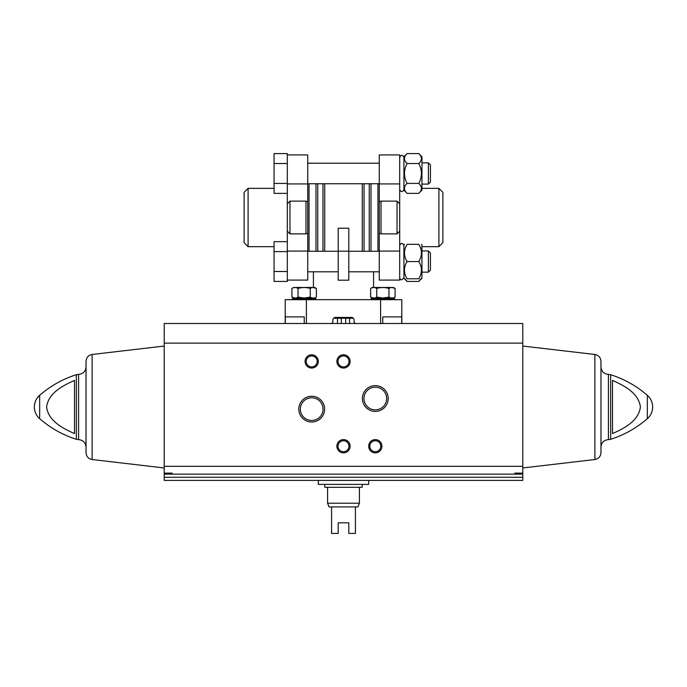 <?xml version="1.0" encoding="UTF-8"?>
<svg xmlns="http://www.w3.org/2000/svg" width="687" height="687" viewBox="0 0 687 687"><rect width="100%" height="100%" fill="white"/><g stroke="black" fill="none" stroke-linecap="round" stroke-linejoin="round"><path stroke-width="1.03" d="M355.428 323.517L354.097 322.194L354.097 320.073A2.654 2.654 0 0 0 351.452 317.428L335.548 317.428A2.654 2.654 0 0 0 332.903 320.073L332.903 322.194L331.572 323.517M401.809 323.517L401.809 299.669L285.191 299.669L285.191 323.517M401.697 323.517L401.697 316.896L382.753 316.896L382.753 323.517M304.247 323.517L304.247 316.896L285.303 316.896L285.303 323.517M373.582 271.82L373.582 287.475M377.953 251.279L377.953 183.738M348.798 251.167L348.798 228.221L338.202 228.221L338.202 280.193L348.798 280.193L348.798 251.167L338.202 251.167M309.047 251.279L309.047 183.738M287.312 163.523L274.061 163.523L274.061 153.579L287.312 153.579L287.312 203.893L289.966 201.119L305.973 201.119L307.724 201.806L307.724 154.918L287.312 154.918M287.312 251.081L307.724 251.081L307.724 233.219L305.973 233.898L289.966 233.898L287.312 231.133L287.312 251.605L274.061 251.605L274.061 241.661L287.312 241.661L287.312 193.365L274.061 193.365L274.061 183.42L287.312 183.42M287.312 231.133L287.312 203.893M287.312 251.605L287.312 281.438L274.061 281.438L274.061 271.494L287.312 271.494M397.034 233.898L397.034 201.119L399.688 203.893L399.688 231.133L397.034 233.898L381.027 233.898L379.276 233.219L379.276 280.098L399.688 280.098L399.688 231.133M397.034 201.119L381.027 201.119L379.276 201.806L379.276 183.936L399.688 183.936L399.688 203.893M438.907 188.358L438.907 246.667L442.883 242.691L442.883 192.334L438.907 188.358L421.947 188.358M399.688 246.667L399.688 188.358M379.276 183.936L379.276 154.918L399.688 154.918L399.688 183.936M348.798 251.279L379.276 251.279L379.276 183.738L307.724 183.738L307.724 251.279L338.202 251.279M274.061 246.667L248.093 246.667L248.093 188.358L274.061 188.358M248.093 246.667L244.117 242.691L244.117 192.334L248.093 188.358M307.724 251.081L307.724 280.098L287.312 280.098M428.396 250.953L428.396 272.155L430.431 270.12L430.431 252.979L428.396 250.953L421.947 250.953M420.848 278.776L418.795 281.438L421.947 278.287L421.947 244.812L421.457 244.323M418.795 278.776C422.256 278.776 422.256 278.776 418.795 278.776L407.082 278.776C403.604 273.082 403.604 267.337 407.082 261.549C403.604 255.856 403.604 250.111 407.082 244.323C403.613 244.323 403.613 244.323 407.082 244.323L418.795 244.323C422.256 244.323 422.256 244.323 418.795 244.323C422.256 244.323 422.256 244.323 418.795 244.323C422.265 250.016 422.265 255.762 418.795 261.549C422.265 267.243 422.265 272.988 418.795 278.776M418.795 261.549L407.082 261.549M407.082 278.776C403.613 278.776 403.613 278.776 407.082 278.776C403.613 278.776 403.613 278.776 407.082 278.776M418.795 281.438L407.082 281.438L403.922 278.287L403.922 244.812L404.42 244.323M428.396 162.871L428.396 184.073L430.431 182.038L430.431 164.906L428.396 162.871L421.947 162.871M418.795 193.365L421.947 190.205L421.947 156.739L418.795 153.579C422.265 156.868 422.265 160.183 418.795 163.523C422.256 170.153 422.256 176.782 418.795 183.42C422.265 186.709 422.265 190.024 418.795 193.365L407.082 193.365C403.604 190.076 403.604 186.761 407.082 183.42C403.613 176.799 403.613 170.161 407.082 163.523C403.604 160.234 403.604 156.919 407.082 153.579L418.795 153.579M418.795 163.523L407.082 163.523M418.795 183.42L407.082 183.42M407.082 193.365L403.922 190.205L403.922 156.739L407.082 153.579M407.082 281.438L405.021 278.776M274.061 251.605L274.061 271.494M274.061 163.523L274.061 183.42M333.659 318.218L353.341 318.218M297.119 298.081L292.224 298.854L316.072 298.854L311.168 298.081M292.224 299.669L292.224 298.854M291.906 297.102L293.598 298.081L314.698 298.081L316.389 297.102C314.354 298.347 312.31 298.347 310.266 297.102L304.143 298.046L298.029 297.102C295.994 298.347 293.95 298.347 291.906 297.102L294.963 298.046L291.906 297.102L291.906 288.454C293.942 287.209 295.977 287.209 298.029 288.454L298.029 297.102M298.029 288.454C302.117 287.218 306.196 287.218 310.266 288.454C312.302 287.209 314.337 287.209 316.389 288.454L313.324 287.51M291.906 288.454L293.598 287.475L314.698 287.475L316.389 288.454L316.389 297.102M310.266 288.454L310.266 297.102M395.094 288.454L393.402 287.475L372.302 287.475L370.611 288.454C372.646 287.209 374.69 287.209 376.734 288.454C380.821 287.218 384.9 287.218 388.971 288.454C391.006 287.209 393.05 287.209 395.094 288.454L392.037 287.51L395.094 288.454L395.094 297.102C393.058 298.347 391.023 298.347 388.971 297.102L382.857 298.046L376.734 297.102C374.698 298.347 372.663 298.347 370.611 297.102L373.676 298.046M375.832 298.081L370.928 298.854L394.776 298.854L389.881 298.081M370.928 299.669L370.928 298.854M370.611 288.454L370.611 297.102L372.302 298.081L393.402 298.081L395.094 297.102M388.971 288.454L388.971 297.102M376.734 288.454L376.734 297.102M354.973 323.517L354.973 323.07M349.537 323.517L349.537 318.218M345.69 323.517L345.69 318.218M341.31 323.517L341.31 318.218M337.463 323.517L337.463 318.218M332.027 323.517L332.027 323.07M172.162 473.12L172.162 474.133L172.162 473.12L164.21 473.12L164.21 323.517L522.79 323.517L522.79 473.12L514.838 473.12L514.838 474.133L164.21 474.133L164.21 480.411L522.79 480.411L522.79 477.276L164.21 477.276M164.21 474.133L164.21 473.12M522.79 477.276L522.79 473.12M74.505 433.6C63.041 428.465 48.434 421.114 46.604 407.073C48.322 392.947 62.989 385.562 74.505 380.409L74.505 433.6M612.495 380.409L612.495 433.6C624.011 428.439 638.678 421.062 640.396 406.927C638.567 392.887 623.959 385.544 612.495 380.409M298.811 409.126A12.89 12.89 0 0 0 318.141 420.289A12.89 12.89 0 0 0 318.141 397.962A12.89 12.89 0 0 0 298.811 409.126M362.41 398.52A12.89 12.89 0 0 0 381.749 409.684A12.89 12.89 0 0 0 381.749 387.356A12.89 12.89 0 0 0 362.41 398.52M305.071 361.422A6.63 6.63 0 0 0 315.007 367.159A6.63 6.63 0 0 0 315.007 355.677A6.63 6.63 0 0 0 305.071 361.422M336.87 446.224A6.63 6.63 0 0 0 346.815 451.969A6.63 6.63 0 0 0 346.815 440.487A6.63 6.63 0 0 0 336.87 446.224M336.87 361.422A6.63 6.63 0 0 0 346.815 367.159A6.63 6.63 0 0 0 346.815 355.677A6.63 6.63 0 0 0 336.87 361.422M368.679 446.224A6.63 6.63 0 0 0 378.614 451.969A6.63 6.63 0 0 0 378.614 440.487A6.63 6.63 0 0 0 368.679 446.224M522.79 474.133L514.838 474.133L514.838 473.12M76.334 374.716L78.584 374.372L78.584 439.637L76.334 439.294L76.334 374.716C62.697 379.069 50.477 385.939 39.666 395.317C36.213 398.443 34.436 402.342 34.35 407.005A15.5 15.5 0 0 0 39.666 418.692L39.666 395.317A15.5 15.5 0 0 0 34.35 407.005M86.03 407.005L86.03 447.082C85.592 442.565 83.11 440.084 78.584 439.637M92.118 354.475L92.118 459.526C88.365 458.779 86.339 456.503 86.03 452.681L86.03 361.319C86.339 357.506 88.365 355.222 92.118 354.475L164.21 346.05M610.666 374.716L610.666 439.294C624.303 434.931 636.523 428.07 647.334 418.692A15.5 15.5 0 0 0 652.65 407.005C652.564 411.668 650.787 415.566 647.334 418.692L647.334 395.317C636.523 385.939 624.303 379.069 610.666 374.716L608.416 374.372C603.89 373.926 601.408 371.444 600.97 366.918L600.97 407.005M594.882 354.475L594.882 459.526C598.635 458.779 600.661 456.503 600.97 452.681L600.97 361.319C600.661 357.506 598.635 355.222 594.882 354.475L522.79 346.05M369.821 446.224A5.479 5.479 0 0 0 378.039 450.973A5.479 5.479 0 0 0 378.039 441.483A5.479 5.479 0 0 0 369.821 446.224M338.021 361.422A5.479 5.479 0 0 0 346.239 366.162A5.479 5.479 0 0 0 346.239 356.673A5.479 5.479 0 0 0 338.021 361.422M338.021 446.224A5.479 5.479 0 0 0 346.239 450.973A5.479 5.479 0 0 0 346.239 441.483A5.479 5.479 0 0 0 338.021 446.224M306.222 361.422A5.479 5.479 0 0 0 314.44 366.162A5.479 5.479 0 0 0 314.44 356.673A5.479 5.479 0 0 0 306.222 361.422M363.955 398.52A11.353 11.353 0 0 0 380.976 408.353A11.353 11.353 0 0 0 380.976 388.696A11.353 11.353 0 0 0 363.955 398.52M300.348 409.126A11.353 11.353 0 0 0 317.377 418.95A11.353 11.353 0 0 0 317.377 399.293A11.353 11.353 0 0 0 300.348 409.126M318.321 480.411L318.321 484.387L368.679 484.387L368.679 480.411M359.404 503.21L327.596 503.21L329.056 506.92L331.572 506.92L331.572 533.421L338.202 533.421L338.202 522.816L348.798 522.816L348.798 533.421L355.428 533.421L355.428 506.92L357.944 506.92L359.404 503.21L359.404 487.306M331.572 506.92L355.428 506.92M324.814 484.387L324.814 487.306L362.186 487.306L362.186 484.387M380.607 299.669L380.607 323.517M306.393 299.669L306.393 323.517M371.006 251.279L371.006 183.738M369.245 251.279L369.245 183.738M364.041 251.279L364.041 183.738M362.281 251.279L362.281 183.738M324.719 251.279L324.719 183.738M322.959 251.279L322.959 183.738M317.755 251.279L317.755 183.738M315.994 251.279L315.994 183.738M305.973 233.898L305.973 201.119M289.966 233.898L289.966 201.119M381.027 233.898L381.027 201.119M379.276 251.081L399.688 251.081M287.312 183.936L307.724 183.936M522.79 466.31L164.21 466.31M522.79 343.131L164.21 343.131M610.666 439.294L608.416 439.637L608.416 374.372M313.418 271.82L313.418 287.475M438.907 246.667L421.947 246.667M379.276 271.82L348.798 271.82M338.202 271.82L307.724 271.82M379.276 163.205L307.724 163.205M399.688 277.651C400.263 280.468 401.68 280.468 403.922 277.651C401.68 280.468 400.263 280.468 399.688 277.651M403.922 245.448C402.513 242.717 401.096 242.717 399.688 245.448M428.396 272.155L421.947 272.155M399.688 189.569C401.096 192.308 402.513 192.308 403.922 189.569M403.922 157.375C402.513 154.635 401.096 154.635 399.688 157.375C401.096 154.635 402.513 154.635 403.922 157.375M428.396 184.073L421.947 184.073M316.072 299.669L316.072 298.854M394.776 299.669L394.776 298.854M76.334 439.294C62.697 434.931 50.477 428.07 39.666 418.692M78.584 374.372C83.11 373.926 85.592 371.444 86.03 366.918M92.118 459.526L164.21 467.959M652.65 407.005A15.5 15.5 0 0 0 647.334 395.317M608.416 439.637C603.89 440.075 601.408 442.565 600.97 447.082M594.882 459.526L522.79 467.959M327.596 503.21L327.596 487.306"/></g></svg>
